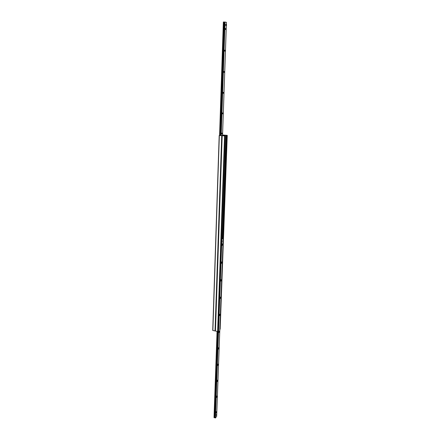 <?xml version="1.0" encoding="UTF-8"?>
<svg xmlns="http://www.w3.org/2000/svg" width="440" height="440" viewBox="0 0 440 440"><rect width="100%" height="100%" fill="white"/><g stroke="black" fill="none" stroke-linecap="round" stroke-linejoin="round"><path stroke-width="0.66" d="M222.552 134.97L224.45 135.135L222.046 135.702L219.191 135.493L221.744 135.504L223.097 135.163L222.547 135.042M212.729 330.429L219.191 135.493L212.729 330.429L217.63 331.474L218.114 331.188M224.433 135.141L227.271 135.35L224.741 135.339L223.394 135.68L224.571 135.922L222.03 135.707L224.433 135.141M219.83 329.45L220.149 329.159M215.331 330.913L222.03 135.707L215.331 330.913M221.975 241.478L222.189 240.895L221.975 241.478M216.2 415.14L216.447 414.48L216.2 415.14M216.507 411.978L215.99 413.1L216.266 411.648L216.507 411.978M215.93 412.654L216.095 411.945M217.074 396.38L216.563 397.491L216.821 396.039L217.074 396.38M216.491 397.056L216.662 396.33M217.652 380.545L217.14 381.639L217.388 380.188L217.652 380.545M217.063 381.216L217.228 380.468M218.235 364.458L217.729 365.541L217.96 364.089L218.235 364.458M217.646 365.123L217.806 364.364M218.829 348.123L218.323 349.19L218.543 347.732L218.829 348.123M218.235 348.777L218.394 348.002M219.434 331.524L218.928 332.58L219.137 331.117L219.434 331.524M218.834 332.173L218.994 331.375M220.049 314.655L219.544 315.7L219.736 314.232L220.049 314.655M219.445 315.298L219.599 314.485M220.671 297.517L220.171 298.551L220.347 297.072L220.671 297.517M220.066 298.15L220.215 297.325M221.304 280.099L220.809 281.122L220.968 279.637L221.304 280.099M220.698 280.726L220.836 279.884M221.947 262.394L221.458 263.401L221.601 261.91L221.947 262.394M221.337 263.01L221.474 262.152M222.602 244.398L222.118 245.394L222.244 243.887L222.602 244.398M221.991 245.003L222.118 244.129M214.016 417.637L217.058 331.359L214.016 417.637L214.731 417.599M214.726 417.659L217.795 331.48L214.726 417.659L215.435 417.984L216.651 416.361M221.447 238.381L223.152 238.491L221.414 239.278M225.753 24.931L225.913 24.431M225.709 29.056L225.539 29.574L225.484 28.463L225.709 29.056M224.961 50.705L224.791 51.227L224.747 50.133L224.961 50.705M224.235 71.962L224.054 72.496L224.021 71.423L224.235 71.962M223.514 92.846L223.328 93.385L223.311 92.329L223.514 92.846M222.811 113.361L222.618 113.911L222.613 112.871L222.811 113.361M222.112 133.524L221.92 134.079L221.931 133.05L222.112 133.524M226.446 22.325L226.375 24.437L226.446 22.319L224.681 22.033L220.841 135.537L224.708 22.027M224.681 22.044L223.35 22L219.571 135.427L223.35 22M221.529 240.812L218.174 329.868M219.874 328.213L223.102 239.789M221.458 240.856L218.279 329.791M226.474 25.564L225.737 25.482L225.77 24.387L226.132 24.387L226.512 24.47L226.474 25.564L226.094 25.487L226.132 24.387M225.737 25.482L226.094 25.487M222.112 240.966L222.002 241.736M216.387 414.53L216.211 415.278M215.034 330.957L221.722 135.702M212.867 330.523L219.346 135.52M220.149 329.225L227.255 135.361L220.165 329.192M219.962 329.406L227.062 135.405M222.959 238.453L226.71 135.399M222.723 238.42L226.468 135.35M222.216 238.425L225.94 135.311M221.48 238.359L225.165 135.3M224.889 135.839L224.906 135.317M224.818 135.834L224.835 135.333M224.791 135.834L224.807 135.333M224.757 135.834L224.774 135.35L224.757 135.834M218.114 331.243L225.093 135.872M217.927 331.43L224.895 135.922M217.63 331.474L224.571 135.922M215.457 331.04L222.184 135.74M217.113 331.37L214.071 417.659M217.487 331.447L214.434 417.626M217.591 331.469L214.533 417.588M217.822 331.474L214.753 417.709M218.042 331.315L214.951 417.885M218.064 331.293L214.973 417.896M221.793 239.333L215.375 418M221.854 239.327L215.435 417.984M223.146 238.491L216.651 416.383L223.152 238.491M221.095 135.537L224.956 22.011M221.183 135.537L225.044 22.017M220.611 135.531L224.444 22.039M220.501 135.531L224.329 22.027M220.088 135.504L223.894 22.006M220.061 135.498L223.867 22.006M219.599 135.427L223.382 22M222.536 135.3L226.331 25.564L222.536 135.3M218.125 331.216L225.11 135.867M220.836 135.537L224.681 22.033"/></g></svg>
